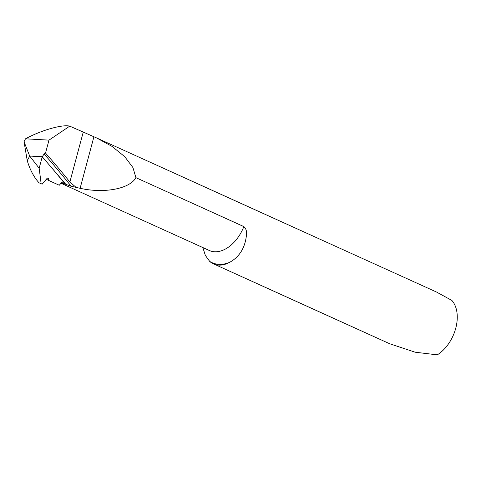 <?xml version="1.0" encoding="UTF-8"?>
<svg xmlns="http://www.w3.org/2000/svg" width="481" height="481" viewBox="0 0 481 481"><rect width="100%" height="100%" fill="white"/><g stroke="black" fill="none" stroke-linecap="round" stroke-linejoin="round"><path stroke-width="0.72" d="M202.856 247.571L205.345 255.405L209.734 261.43A33.213 21.705 -65.6 0 0 213.396 263.822A33.213 21.705 -65.6 0 0 229.269 262.53C239.748 256.926 245.532 247.234 246.615 233.465C246.603 230.453 245.677 228.162 243.843 226.593L135.913 177.663L132.942 167.58L124.765 156.704L112.061 146.416L96.621 137.945L69.727 126.142C62.404 124.212 40.879 130.375 25.499 138.811L48.99 140.133L45.515 153.09L44.132 153.998A997.378 731.944 -86.8 0 1 71.14 186.249L80.111 188.299C104.263 193.705 129.84 188.829 135.913 177.663M65.789 184.313L61.027 183.177L65.789 184.313M96.621 137.945L436.616 292.087L451.875 300.445A33.213 21.705 114.4 0 1 455.735 328.276A33.213 21.705 114.4 0 1 437.295 354.858L415.205 352.218L389.724 343.765L213.396 263.822M38.943 182.744L42.142 184.181L38.943 182.744C33.832 177.014 29.942 169.667 27.267 160.714L29.684 156.036L27.267 160.714L24.05 141.781A33.213 21.705 114.4 0 1 25.499 138.811M24.05 141.781L29.684 156.036L42.25 156.746L29.684 156.036L39.171 168.242L42.25 156.746L44.132 153.998M75.932 187.259L69.871 181.992A998.34 732.647 93.2 0 0 45.515 153.09M71.14 186.249L65.807 184.313L42.25 156.746L65.807 184.313L65.079 183.995A994.504 729.833 93.2 0 0 50.271 166.137L65.807 184.313L61.652 182.437L59.271 185.245L48.822 180.513L48.581 178.637L47.33 178.066L42.142 184.181L41.138 183.724L39.171 168.242L42.25 156.746L50.271 166.137A994.504 729.833 93.2 0 0 42.22 156.854M69.727 126.142L48.99 140.133M65.079 183.995L61.652 182.437L59.271 185.245L48.822 180.513L48.581 178.637L47.33 178.066L42.142 184.181M39.171 168.242L41.138 183.724M48.822 180.513L46.332 179.239M209.734 261.43A43.176 28.211 -65.6 0 0 218.873 264.328A43.176 28.211 -65.6 0 0 229.269 262.53M60.967 183.243L209.271 250.481A33.213 21.705 -65.6 0 0 214.538 251.755A33.213 21.705 -65.6 0 0 243.843 226.593M83.201 132.251L69.871 181.992M93.921 136.754L80.111 188.299M48.791 180.495L59.247 185.239M47.3 178.054L48.551 178.619"/></g></svg>
